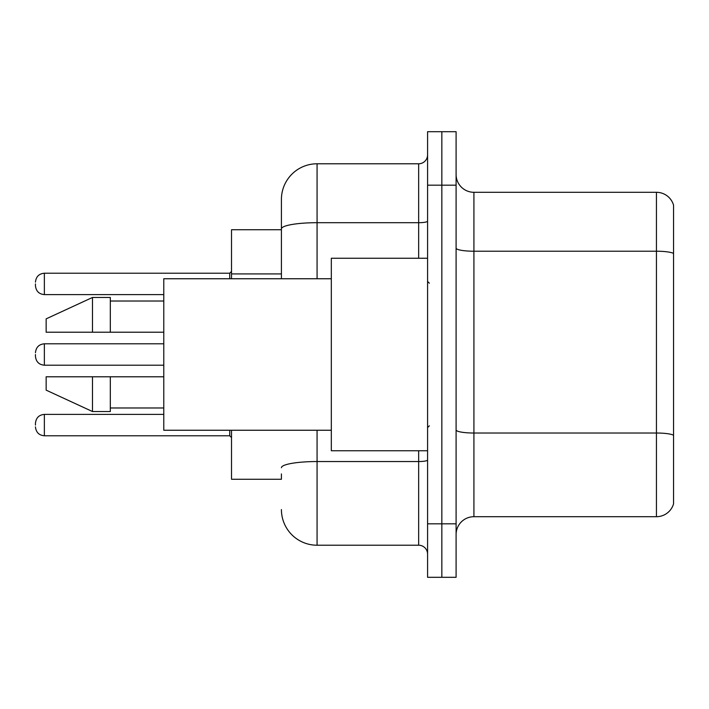 <?xml version="1.0" encoding="UTF-8"?>
<svg xmlns="http://www.w3.org/2000/svg" width="709" height="709" viewBox="0 0 709 709"><rect width="100%" height="100%" fill="white"/><g stroke="black" fill="none" stroke-linecap="round" stroke-linejoin="round"><path stroke-width="1.06" d="M231.515 479.266L281.42 479.266L231.515 479.266L231.515 430.248M281.42 263.225L281.42 219.037L281.42 229.734L231.515 229.734L231.515 278.752M673.55 445.403L673.55 502.442L673.55 445.403M456.1 534.524A17.822 17.822 0 0 1 473.922 516.701L656.437 516.701L656.437 192.299L473.922 192.299A17.822 17.822 0 0 1 456.1 174.476A17.822 17.822 0 0 0 473.922 192.299L473.922 516.701M441.84 523.827L441.84 577.303L456.1 577.303L456.1 523.827L441.84 523.827L441.84 577.303L427.58 577.303L427.58 523.827L441.84 523.827L441.84 185.173L441.84 523.827M427.58 523.827L427.58 131.697L441.84 131.697L441.84 185.173L441.84 131.697L456.1 131.697L456.1 523.827M673.55 205.131A17.822 17.822 0 0 0 656.437 192.299A17.822 17.822 0 0 1 673.55 205.131L673.55 503.869A17.822 17.822 0 0 1 656.437 516.701M673.55 503.869L673.55 502.442M673.55 253.689L673.55 435.494M281.42 479.266L281.42 473.922M317.074 430.248L317.074 545.221L418.664 545.221L418.664 450.747M281.42 278.752L281.42 199.433A35.645 35.645 0 0 1 317.074 163.779L418.664 163.779A8.916 8.916 0 0 0 427.58 154.872M281.42 199.433L281.42 219.037M427.58 554.128A8.916 8.916 0 0 0 418.664 545.221M317.074 545.221A35.645 35.645 0 0 1 281.42 509.567M427.58 258.253L331.325 258.253L331.325 450.747L427.58 450.747M331.325 278.752L163.779 278.752L163.779 430.248L331.325 430.248M92.489 332.22L46.147 332.22L46.147 318.855L92.489 297.461L92.489 332.22L163.779 332.22M92.489 297.461L110.312 297.461L110.312 332.22M163.779 376.78L110.312 376.78L110.312 411.539L92.489 411.539L92.489 376.78L46.147 376.78L46.147 390.145L92.489 411.539M46.147 376.78L57.943 376.78M110.312 376.78L92.489 376.78M35.45 425.081L35.45 423.3L35.45 425.081M35.45 354.5L35.45 356.281L35.45 354.5M35.45 283.919L35.45 285.7L35.45 283.919M281.42 273.922L231.515 273.922M673.55 253.45A17.822 3.093 180 0 0 656.437 251.216L473.922 251.216A17.822 3.093 0 0 1 456.1 248.123M673.55 435.246A17.822 3.093 180 0 0 656.437 433.022L473.922 433.022A17.822 3.093 -0 0 1 456.1 429.929M456.1 185.173L427.58 185.173M427.58 459.99A8.916 1.551 0 0 1 418.664 461.541L317.074 461.541A35.645 6.186 180 0 0 281.42 467.727M317.074 163.779L317.074 222.697L418.664 222.697L418.664 163.779M281.42 228.892A35.645 6.186 180 0 1 317.074 222.697L317.074 278.752M418.664 258.253L418.664 222.697A8.916 1.551 0 0 0 427.58 221.155M35.45 423.3C36.026 417.84 38.995 414.871 44.366 414.393L44.366 435.778L229.734 435.778L229.734 430.248M163.779 343.803L44.366 343.803L44.366 365.197C38.995 364.718 36.026 361.741 35.45 356.281M229.734 278.752L229.734 273.222L231.515 271.441M229.734 273.222L44.366 273.222L44.366 294.607C38.995 294.129 36.026 291.16 35.45 285.7M429.362 283.201L427.58 281.42M110.312 301.024L163.779 301.024M110.312 407.976L163.779 407.976M429.362 425.799L427.58 427.58M229.734 435.778L231.515 437.559M44.366 414.393L163.779 414.393M44.366 435.778C38.995 435.299 36.026 432.33 35.45 426.862M44.366 365.197L163.779 365.197M44.366 343.803C38.995 344.282 36.026 347.259 35.45 352.719M44.366 294.607L163.779 294.607M44.366 273.222C38.995 273.701 36.026 276.67 35.45 282.138"/></g></svg>
